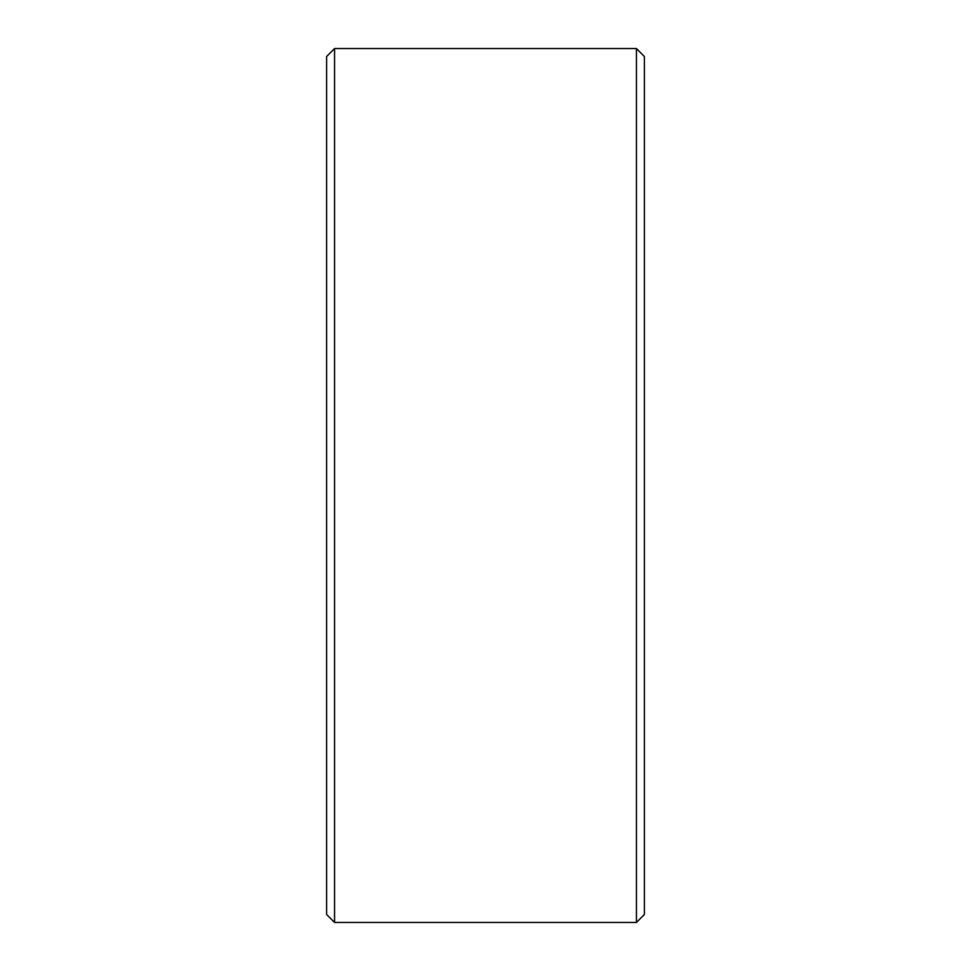 <?xml version="1.0" encoding="UTF-8"?>
<svg xmlns="http://www.w3.org/2000/svg" width="971" height="971" viewBox="0 0 971 971"><rect width="100%" height="100%" fill="white"/><g stroke="black" fill="none" stroke-linecap="round" stroke-linejoin="round"><path stroke-width="1.46" d="M644.392 56.5L644.392 914.5L636.442 922.45L636.442 48.55L644.392 56.5M334.558 922.45L326.608 914.5L326.608 56.5L334.558 48.55L334.558 922.45L636.442 922.45M334.558 48.55L636.442 48.55"/></g></svg>
